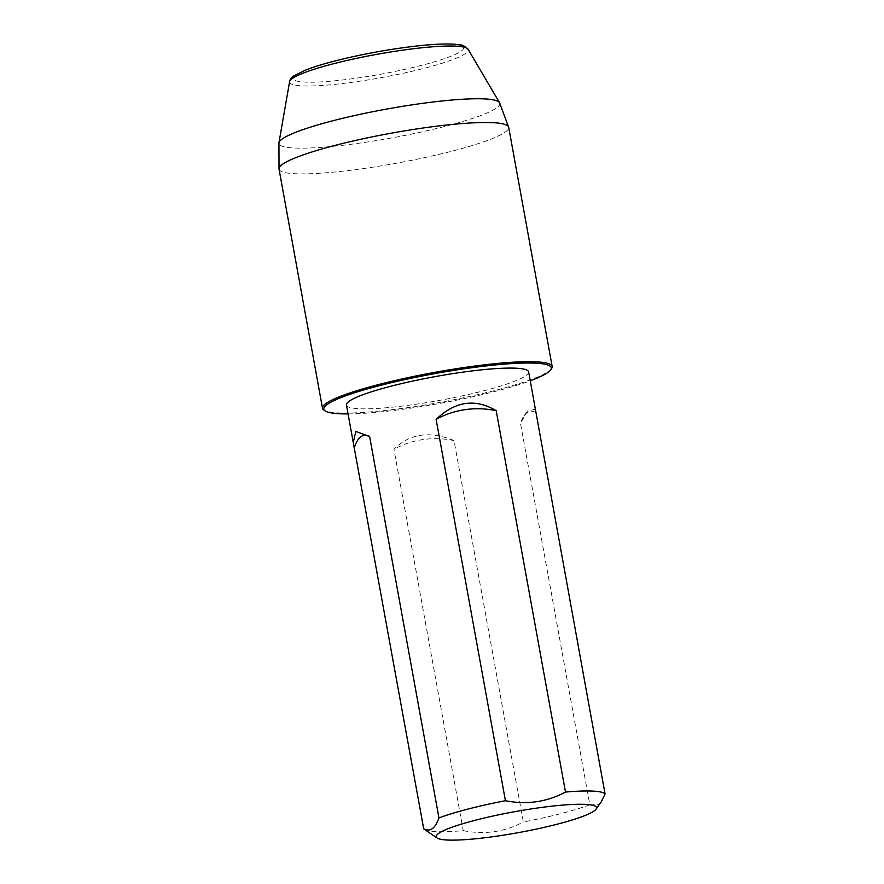 <?xml version="1.0" encoding="UTF-8"?>
<svg xmlns="http://www.w3.org/2000/svg" width="884" height="884" viewBox="0 0 884 884"><rect width="100%" height="100%" fill="white"/><g stroke="black" fill="none" stroke-linecap="round" stroke-linejoin="round"><path stroke-width="0.66" stroke-dasharray="4.42 3.31" d="M346.429 405.016A92.599 12.089 169.7 0 0 439.691 400.353A92.599 12.089 169.7 0 0 528.632 371.899M424.353 829.336A92.599 12.089 -10.3 0 0 463.26 830.651L393.955 449.282C409.712 433.525 429.734 430.641 454.033 440.608L523.339 821.976A92.599 12.089 -10.3 0 0 589.827 804.771L520.51 423.403L527.417 411.049L535.406 409.281M454.033 440.608A92.632 88.455 54.6 0 0 393.955 449.282M463.26 830.651C484.576 834.85 504.609 831.954 523.339 821.976M535.759 412.585A92.632 24.697 -98.2 0 0 524.101 415.845A92.632 24.697 -98.2 0 0 520.51 423.403M589.827 804.771L598.424 804.749L601.242 801.777M551.528 368.661A116.721 15.238 -10.3 0 1 440.055 402.364A116.721 15.238 -10.3 0 1 323.853 410.032M348.042 413.911A115.605 15.094 169.7 0 0 530.245 380.794M279.024 169.065A116.721 15.238 169.7 0 0 396.584 163.186A116.721 15.238 169.7 0 0 508.698 127.318M289.587 81.671A90.809 11.857 169.7 0 0 381.048 77.67A90.809 11.857 169.7 0 0 468.078 49.239M499.559 102.732A112.246 14.652 -10.3 0 1 391.988 137.882A112.246 14.652 -10.3 0 1 278.935 142.821M295.775 75.085A86.632 11.304 169.7 0 0 401.568 70.079A86.632 11.304 169.7 0 0 437.9 44.31A86.632 11.304 169.7 0 0 295.775 75.085M524.101 415.845L527.417 411.049"/><path stroke-width="1.33" d="M496.189 410.695C475.327 398.264 455.293 401.148 436.121 419.359A92.632 88.455 -125.4 0 1 496.189 410.695L565.495 792.064A92.599 12.089 -10.3 0 1 605.065 793.954L528.632 371.899A92.599 12.089 169.7 0 0 528.212 371.059A92.599 12.089 169.7 0 0 444.365 374.993A92.599 12.089 169.7 0 0 349.202 401.203A92.599 12.089 169.7 0 0 346.429 405.016L423.69 828.75A92.599 12.089 -10.3 0 0 424.353 829.336L437.138 838.021A81.483 10.63 -10.3 0 1 514.455 811.733A81.483 10.63 -10.3 0 1 596.07 809.136A81.483 10.63 -10.3 0 1 594.081 810.982A81.483 10.63 -10.3 0 1 512.632 833.656A81.483 10.63 -10.3 0 1 437.138 838.021M436.121 419.359L505.427 800.727A92.599 12.089 -10.3 0 0 438.939 817.932L369.634 436.563L355.865 431.436L353.235 442.387M565.495 792.064C546.865 802.031 526.842 804.926 505.427 800.727M354.385 447.381A92.632 24.697 81.8 0 1 369.634 436.563M438.939 817.932C435.149 828.628 430.066 832.242 423.69 828.75M596.07 809.136L601.253 801.788L605.065 793.954M325.124 410.905L323.853 410.032A116.721 15.238 -10.3 0 1 322.494 408.242A116.721 15.238 -10.3 0 1 325.986 403.447A116.721 15.238 -10.3 0 1 450.221 369.689A116.721 15.238 -10.3 0 1 552.168 366.506A116.721 15.238 -10.3 0 1 551.528 368.661L550.644 369.921A115.605 15.094 169.7 0 0 457.724 369.766A115.605 15.094 169.7 0 0 327.246 404.375A115.605 15.094 169.7 0 0 325.124 410.905A115.605 15.094 169.7 0 0 348.042 413.911M530.245 380.794A115.605 15.094 169.7 0 0 550.644 369.921M552.168 366.506L508.698 127.318A116.721 15.238 169.7 0 0 406.751 130.512A116.721 15.238 169.7 0 0 282.526 164.258A116.721 15.238 169.7 0 0 279.024 169.065L278.935 142.821A112.246 14.652 -10.3 0 1 282.294 138.921A112.246 14.652 -10.3 0 1 399.126 106.898A112.246 14.652 -10.3 0 1 499.559 102.732L468.078 49.239A90.809 11.857 169.7 0 0 386.827 52.609A90.809 11.857 169.7 0 0 292.306 78.51A90.809 11.857 169.7 0 0 289.587 81.671L278.935 142.821M322.494 408.242L279.024 169.065M508.698 127.318L499.559 102.732M289.587 81.671C289.598 80.068 291.057 78.112 293.985 75.792L306.074 69.858C315.765 66.145 328.539 62.41 344.406 58.642C370.031 52.664 395.137 48.344 419.701 45.681C435.127 44.067 447.072 43.603 455.547 44.288C460.553 45.659 461.525 43.051 468.078 49.239"/></g></svg>
